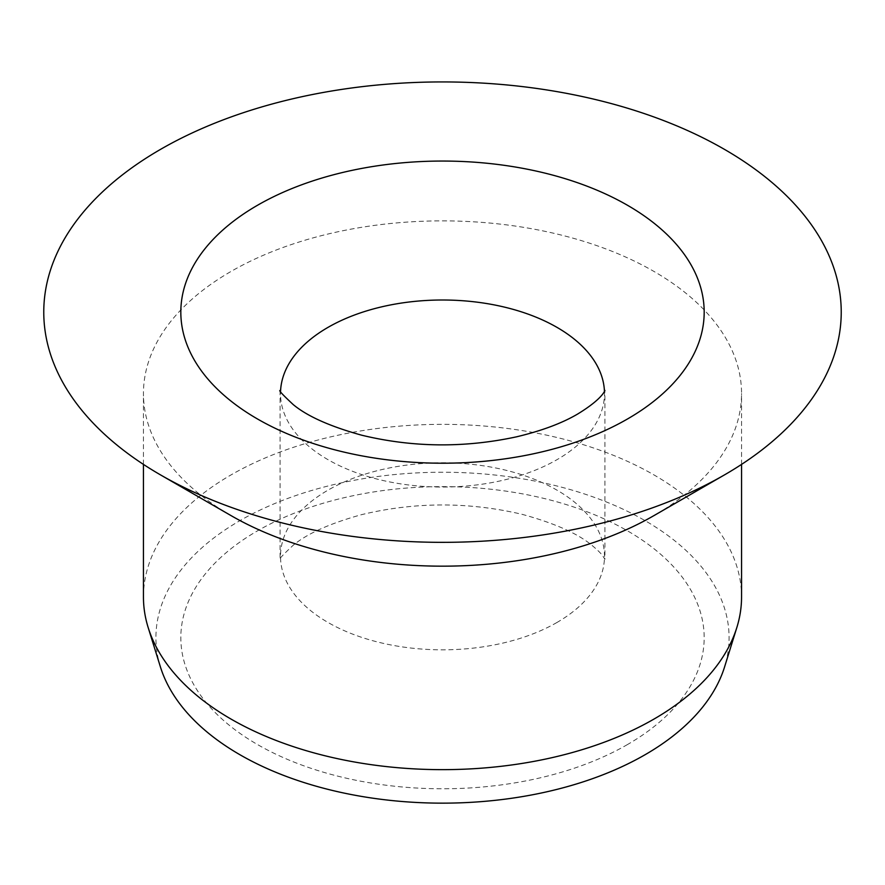 <?xml version="1.0" encoding="UTF-8"?>
<svg xmlns="http://www.w3.org/2000/svg" width="885" height="885" viewBox="0 0 885 885"><rect width="100%" height="100%" fill="white"/><g stroke="black" fill="none" stroke-linecap="round" stroke-linejoin="round"><path stroke-width="0.66" stroke-dasharray="4.42 3.32" d="M143.447 596.999A299.053 172.652 180 0 1 442.5 424.346A299.053 172.652 180 0 1 741.553 596.999M231.04 515.601A299.053 172.652 180 0 1 143.447 393.526A299.053 172.652 180 0 1 442.5 220.874A299.053 172.652 180 0 1 741.553 393.526A299.053 172.652 180 0 1 653.96 515.601M160.428 666.947A286.585 165.462 180 0 1 442.5 472.236A286.585 165.462 180 0 1 724.572 666.947M627.531 744.517A261.661 151.07 180 0 1 189.744 676.793A261.661 151.07 180 0 1 510.225 491.772A261.661 151.07 180 0 1 627.531 744.517M557.041 622.432A161.988 93.522 180 0 1 380.517 642.709A161.988 93.522 180 0 1 280.512 556.3A161.988 93.522 180 0 1 442.5 462.789A161.988 93.522 180 0 1 604.488 556.3A161.988 93.522 180 0 1 557.041 622.432M604.444 391.402A161.988 93.522 180 0 1 604.488 393.526A161.988 93.522 180 0 1 557.041 459.647A161.988 93.522 180 0 1 380.517 479.924A161.988 93.522 180 0 1 280.512 393.526A161.988 93.522 180 0 1 280.556 391.402M741.553 464.393L741.553 393.526M143.447 464.393L143.447 393.526M280.091 390.484L280.091 559.342C278.465 559.608 282.846 554.895 293.267 545.204C307.283 533.567 330.094 523.378 361.688 514.627C415.043 501.839 468.497 501.74 522.073 514.318C554.729 523.245 578.126 533.677 592.264 545.614C597.64 550.083 601.192 553.59 602.895 556.112L604.909 559.342L604.909 390.484"/><path stroke-width="1.33" d="M741.553 464.393L741.553 596.999A299.053 172.652 180 0 1 736.84 627.52A299.053 172.652 180 0 1 653.96 719.085A299.053 172.652 180 0 1 353.026 761.742A299.053 172.652 180 0 1 148.16 627.52A299.053 172.652 180 0 1 143.447 596.999L143.447 464.393M653.96 515.601L724.45 474.913L653.96 515.612A299.053 172.652 180 0 1 653.96 515.612L653.96 515.601A299.053 172.652 180 0 1 231.04 515.601L160.55 474.913A398.726 230.2 180 0 1 160.561 149.355A398.726 230.2 180 0 1 724.439 149.355A398.726 230.2 180 0 1 724.45 474.913A398.726 230.2 180 0 1 160.55 474.913M736.84 627.52L724.572 666.947A286.585 165.462 180 0 1 645.143 754.695A286.585 165.462 180 0 1 356.755 795.571A286.585 165.462 180 0 1 160.428 666.947L148.16 627.52M627.531 418.959A261.661 151.07 180 0 1 189.744 351.234A261.661 151.07 180 0 1 510.225 166.203A261.661 151.07 180 0 1 627.531 418.959M280.556 391.402A161.988 93.522 180 0 1 442.5 300.004A161.988 93.522 180 0 1 604.444 391.402M280.091 390.484C278.465 390.219 282.846 394.931 293.267 404.622C307.283 416.26 330.094 426.448 361.688 435.199C412.687 447.522 464.271 448.064 516.442 436.847C541.587 430.862 561.997 423.251 577.684 414.014C604.532 397.619 605.03 389.345 604.909 390.484"/></g></svg>
